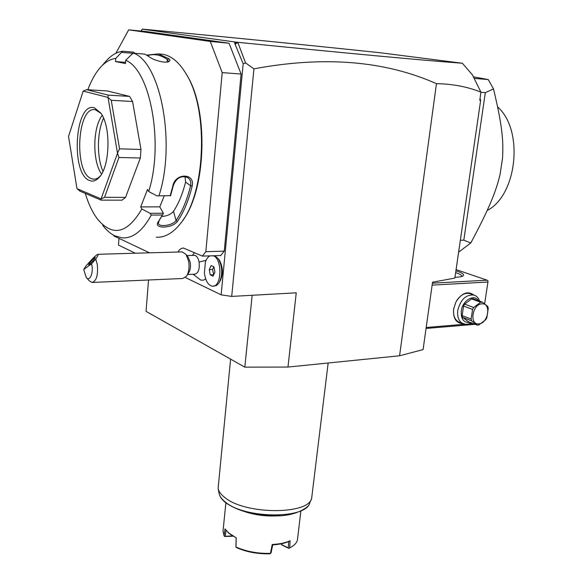 <?xml version="1.0" encoding="UTF-8"?>
<svg xmlns="http://www.w3.org/2000/svg" width="583" height="583" viewBox="0 0 583 583"><rect width="100%" height="100%" fill="white"/><g stroke="black" fill="none" stroke-linecap="round" stroke-linejoin="round"><path stroke-width="0.87" d="M236.144 42.071L235 44.053L234.453 41.91L237.762 42.297L245.574 62.913L253.94 68.845C323.995 55.749 384.831 60.698 436.441 83.668C452.765 83.937 467.595 86.772 480.939 92.18L479.758 100.312L480.64 100.349L454.857 278.091L432.55 282.201L423.083 349.603L399.574 355.783L287.973 367.057L244.824 367.152L146.049 311.344L148.541 280M118.976 238.352L118.487 245.079L135.3 253.233M234.453 41.91L142.237 29.165L141.108 31.045M245.574 62.913L243.177 63.817L221.132 294.845L185.35 277.501M243.177 63.817L235 44.053M177.953 252.016C179.513 249.32 181.357 248.001 183.492 248.059L202.367 256.105L220.709 255.536L224.251 251.149L241.107 74.056L222.196 72.605L210.266 41.444L229.046 43.215L241.107 74.056M210.266 41.444L128.683 29.842L146.173 31.533L229.046 43.215M209.975 255.871C208.014 256.79 206.484 258.852 205.398 262.051L204.393 273.077C205.551 281.057 208.262 285.43 212.518 286.202L216.344 285.59L218.924 283.105C222.808 275.191 222.648 267.109 218.436 258.859L219.492 260.31C223.172 267.51 223.318 274.564 219.915 281.48M193.097 274.265L200.749 280.088L203.46 280.19L205.653 278.863M208.619 256.731L208.35 255.922M141.224 30.841L142.092 29.536M237.762 42.297C346.739 53.257 421.611 60.238 462.37 63.248L380.087 52.732C295.435 43.805 216.264 35.942 142.573 29.15M237.572 42.646L235.415 44.111M480.939 92.18L472.441 74.908L462.37 63.248M480.028 98.491L480.64 100.349M460.344 240.262L463.813 240.174L470.794 242.98L458.624 252.148M480.924 92.311L485.318 92.646L463.813 240.174M474.147 78.362L488.27 79.58L493.495 88.922L485.318 92.646M493.495 88.922C502.218 125.199 503.581 140.758 502.531 158.175L500.083 174.353C496.111 191.078 489.807 207.373 470.794 242.98M488.27 79.58L473.381 76.803M502.531 158.175L500.083 174.353M497.612 106.915C524.19 130.082 517.07 195.392 487.162 210.507M399.574 355.783L436.441 83.668M253.94 68.845L231.699 296.419L296.251 292.819L287.973 367.057M231.699 296.419L221.132 294.845M252.162 295.275L244.824 367.152M475.116 324.316L426.056 328.455M473.141 323.543L468.943 323.893M464.775 324.243L426.188 327.478M432.134 285.131L487.942 282.026L484.626 303.809M462.931 323.674C456.081 323.208 452.984 318.354 453.625 309.107L455.884 302.067C461.663 292.936 467.69 290.604 473.979 295.071M487.942 282.026L488.066 281.079L487.104 280.19L432.411 283.163M456.088 269.601L487.104 280.19M455.906 270.855L457.939 271.496C462.61 273.143 464.345 274.578 463.15 275.81C462.02 276.699 459.302 277.18 454.98 277.253M455.644 272.655L456.649 272.99C460.147 274.214 461.882 275.351 461.838 276.393L461.823 276.466M471.297 322.822L468.513 324.024L465.751 324.352L459.586 322.355C454.944 320.358 452.976 315.862 453.676 308.859L453.785 308.159M463.667 323.966C459.025 321.969 457.057 317.458 457.764 310.426C460.585 299.48 465.999 294.364 474.001 295.078C476.675 295.953 478.548 297.971 479.62 301.141M456.693 300.624C460.621 294.867 465.008 292.52 469.869 293.584L474.001 295.078M470.211 322.399C463.82 323.106 460.84 319.287 461.27 310.943C462.472 300.398 474.176 293.555 478.483 300.726M482.279 302.111L487.752 306.469L488.27 308.269L486.812 317.793L485.726 319.71L478.811 324.986L477.2 325.125L468.215 321.619L462.683 317.385L462.144 315.592L463.558 306.046L464.651 304.122L471.611 298.911L473.221 298.809L482.279 302.111L480.662 302.227L471.611 298.911M462.683 317.385L471.662 320.861L477.2 325.125M462.144 315.592L471.122 319.061L471.662 320.861M463.558 306.046L472.565 309.435L471.122 319.061M464.651 304.122L473.666 307.489L472.565 309.435M473.666 307.489L480.662 302.227M478.847 323.864C488.357 323.543 491.571 302.73 481.879 303.852C472.245 304.056 469.089 325.205 478.847 323.864M224.251 251.149L205.85 251.674L222.196 72.605M202.367 256.105L205.85 251.674M113.721 235.27L113.94 235.962L149.525 252.825M128.683 29.842L115.886 53.279M182.661 220.542C205.996 190.612 208.94 110.814 187.172 75.608L185.627 73.028M156.273 237.223C164.872 237.704 173.027 233.032 180.737 223.216C205.318 194.175 209.115 111.003 186.56 74.609C179.542 62.636 171.642 55.866 162.854 54.292L159.327 54M87.836 89.746C91.618 79.58 96.239 71.673 101.704 66.017C106.128 61.528 110.806 59 115.733 58.424L122.605 51.224L133.551 52.149L134.972 53.308M122.605 51.224C117.241 51.945 112.162 54.744 107.367 59.619L101.704 66.017M102.725 225.351C106.514 230.285 110.602 233.805 114.982 235.911L122.423 237.893C133.026 238.44 142.638 230.839 151.274 215.083L150.064 213.312L141.851 209.006L140.707 206.914L159.793 206.863L163.378 213.232L162.373 215.003L151.274 215.083M146.756 55.13L158.182 53.898L168.742 58.621L167.503 59.648C160.93 54.897 154.276 53.549 147.535 55.604M121.934 52.383L133.551 53.359M125.542 62.359L115.514 61.572L125.462 63.518L125.688 60.319C150.385 69.756 163.998 143.957 148.68 191.516L156.995 195.873L170.229 195.655L172.808 186.05C175.162 172.619 195.451 172.903 192.135 186.232C188.549 200.727 183.638 212.452 177.4 221.416C172.102 228.755 152.44 229.017 158.394 221.627L162.373 215.003M115.733 58.424L115.514 61.572M147.514 54.889L147.105 55.334M168.742 58.621C170.127 59.706 170.258 60.632 169.128 61.397C166.155 63.751 153.278 60.173 149.62 57.047L144.897 54.139L133.828 53.213L131.969 54.183L125.688 60.319M159.028 195.611C175.913 143.957 160.908 63.285 133.828 53.213M156.995 195.873L170.229 195.655M172.808 186.05L173.333 185.54C176.263 177.983 181.022 175.308 187.602 177.502C190.313 179.389 191.304 182.122 190.575 185.707C187.048 200.02 182.209 211.614 176.059 220.476C172.779 225.614 159.079 227.304 158.379 223.457L159.093 220.651L163.378 213.429M170.513 195.888L173.333 185.54M192.135 186.232L190.575 185.707L185.569 182.071L185.022 176.532M177.4 221.416L176.059 220.476L173.486 211.338C178.558 203.707 182.588 193.957 185.569 182.071M158.401 221.613L159.093 220.651M163.378 213.232L150.064 213.312M85.286 193.41C88.47 203.97 92.559 212.54 97.536 219.113C112.555 237.041 127.327 233.674 141.851 209.006M148.68 191.516L147.506 189.424L140.707 206.914M107.352 90.948L129.564 96.399L108.285 95.131L86.568 89.665L107.352 90.948M125.542 197.389L104.554 197.324L101.056 198.905L101.114 200.144L122.015 200.173L125.542 197.389L140.335 158.015L140.977 149.474L132.574 101.5L129.564 96.399M164.202 195.895L159.793 206.863M161.695 216.497C166.913 216.162 170.841 214.442 173.486 211.338M108.285 95.131L107.986 97.427L83.187 91.094L86.568 89.665M83.187 91.094L68.532 136.407L76.978 188.637L101.056 198.905M132.574 101.5L111.244 100.298L107.986 97.427M140.977 149.474L119.559 148.833L111.244 100.298M140.335 158.015L118.939 157.483L117.511 153.212L108.037 97.521M119.559 148.833L117.518 153.059M104.554 197.324L118.939 157.483M77.029 188.732L80.097 191.202L101.114 200.144M101.114 198.854L117.511 153.212M94.439 107.833L100.844 113.109C111.185 126.802 109.99 166.774 99.081 177.487C96.042 180.788 92.901 181.809 89.665 180.555C70.346 174.536 74.77 101.216 94.439 107.833M100.363 175.884C98.126 178.289 95.794 179.382 93.367 179.149L91.538 178.697C73.669 173.268 76.956 105.873 95.211 109.684L101.027 113.386M102.207 115.354C92.61 127.502 92.311 161.52 101.573 174.018M103.555 118.152C96.96 132.086 96.727 157.213 102.972 171.344M166.884 62.053L167.503 59.648L168.494 61.251L168.152 61.805M187.617 274.491L194.809 274.192C198.373 273.23 199.801 269.178 199.094 262.022C198.213 257.905 196.668 255.667 194.46 255.325L186.881 255.558M186.458 276.269C188.841 272.472 189.57 267.495 188.659 261.33L186.043 254.465L188.324 257.446L190.189 262.328C190.838 266.708 190.313 270.25 188.615 272.961L186.458 276.269L182.749 278.499L92.027 282.471L89.214 280.758L86.218 277.413C89.848 282.398 93.95 272.13 91.546 263.859L83.733 269.492L86.218 277.413M188.324 257.446L187.996 257.016M186.043 254.465L182.246 251.892L97.995 254.29C96.392 254.662 92.274 258.684 85.657 266.373L83.733 269.492M91.546 263.859L95.772 259.041L97.274 264.442C98.257 275.067 96.508 281.079 92.027 282.471M95.772 259.041C97.747 256.075 98.491 254.494 97.995 254.29M94.621 257.635C91.429 260.514 89.425 262.918 88.601 264.85L89.235 264.595C92.427 261.716 94.439 259.304 95.269 257.373L94.621 257.635M218.436 258.859L214.828 255.718M212.518 286.202C221.861 287.368 222.531 258.313 213.181 255.769M214.916 272.159L213.932 266.832L211.104 265.556L209.268 269.572L210.237 274.87L213.057 276.174L214.916 272.159M213.779 266.766L212.547 269.448L213.691 274.804M210.237 274.87L213.524 274.731M209.268 269.572L212.547 269.448M328.163 362.998L311.621 498.545C307.897 514.957 245.042 514.6 224.892 497.59C220.935 494.559 218.676 491.491 218.115 488.386L230.598 359.113M245.552 511.925C256.688 515.394 268.063 516.647 279.68 515.678M225.876 502.852L223.027 531.069L224.091 535.821L225.002 528.898L229.265 533.605L236.239 537.876L227.895 532.425M226.029 530.399L225.264 536.287L224.674 536.506L224.091 535.821M224.674 536.506L232.661 536.222M225.264 536.287L232.165 535.901M281.239 543.801L281.888 545.01L288.833 548.399L288.315 547.867L288.687 541.556L290.086 540.776L289.685 547.86L292.681 546.147C295.617 544.085 297.243 541.76 297.541 539.166L300.857 511.102M235.969 546.992L236.56 547.612C246.485 552.028 257.628 554.09 269.995 553.799L271.08 552.859L272.698 544.886L272.254 544.486L270.432 553.362C257.679 553.675 246.194 551.547 235.969 546.992L236.239 537.876M272.254 544.486C279.417 544.114 285.364 542.875 290.086 540.776M235.918 547.145L236.144 538.175M272.706 544.886C279.031 544.486 284.358 543.371 288.687 541.556M289.685 547.86L288.913 548.304M281.4 543.764L281.363 544.478L288.315 547.867M288.833 548.399L291.464 546.92M199.094 262.022L206.039 260.397M311.621 498.545L309.69 503.085C305.988 519.147 245.173 518.863 225.599 502.24C221.766 499.281 219.572 496.279 219.019 493.233C219.711 496.694 222.021 499.915 225.956 502.91M162.81 54.292L158.139 53.891M100.473 175.76L99.081 177.487M94.512 179.163L93.367 179.149M169.128 61.397L168.64 61.638M186.56 74.609L187.172 75.608M194.518 252.628L192.368 255.39M226.022 502.954C238.287 511.269 254.888 515.561 275.81 515.817C294.284 516.414 309.245 507.604 309.493 503.53M219.019 493.233L218.115 488.386"/></g></svg>

